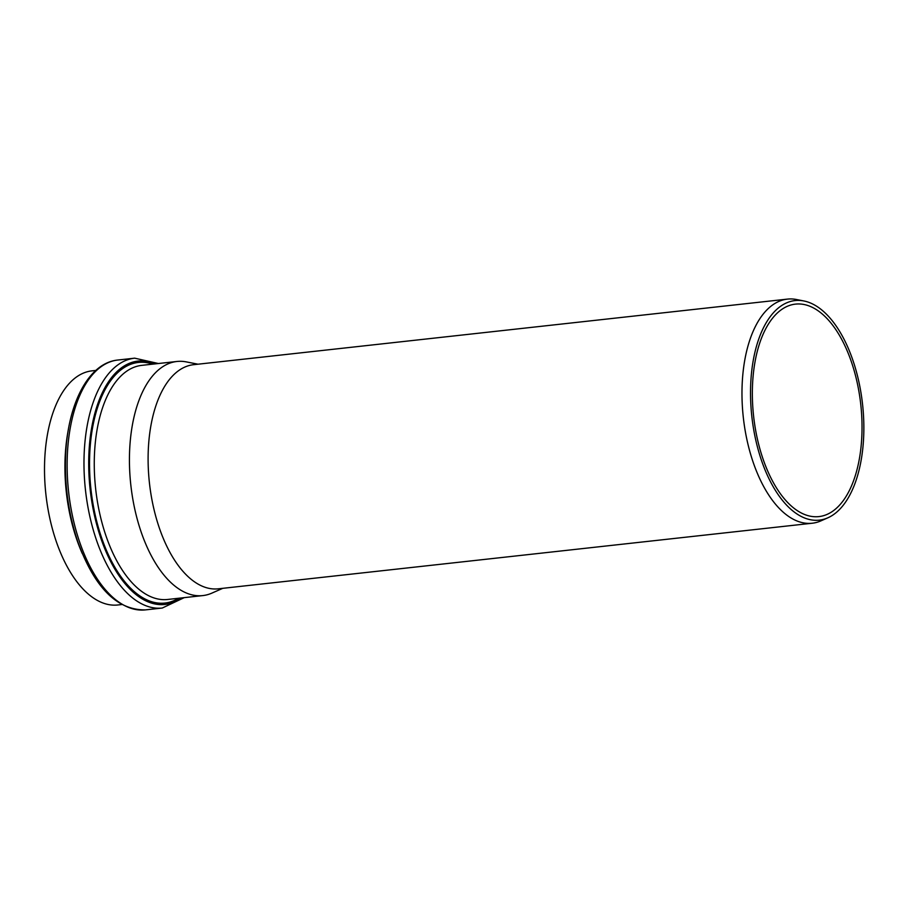 <?xml version="1.0" encoding="UTF-8"?>
<svg xmlns="http://www.w3.org/2000/svg" width="909" height="909" viewBox="0 0 909 909"><rect width="100%" height="100%" fill="white"/><g stroke="black" fill="none" stroke-linecap="round" stroke-linejoin="round"><path stroke-width="1.36" d="M198.026 364.202L186.322 361.896A117.772 59.38 83.7 0 0 176.925 361.475A117.772 59.38 83.7 0 0 130.828 485.054A117.772 59.38 83.7 0 0 202.787 595.588A117.772 59.38 83.7 0 0 211.854 593.134L222.773 588.328M95.843 370.429L92.002 370.849A117.772 59.38 83.7 0 0 45.904 494.428A117.772 59.38 83.7 0 0 117.863 604.974L121.692 604.542M803.874 300.97L796.443 299.504A112.75 56.847 83.7 0 0 787.455 299.106L193.572 364.691A112.75 56.847 83.7 0 0 149.44 482.997A112.75 56.847 83.7 0 0 218.33 588.816L812.203 523.232A112.75 56.847 83.7 0 0 820.895 520.88L827.826 517.823A110.444 55.688 83.7 0 0 846.256 501.064A110.444 55.688 83.7 0 0 859.175 383.2A110.444 55.688 83.7 0 0 803.874 300.97A110.444 55.688 83.7 0 0 751.834 416.47A110.444 55.688 83.7 0 0 827.826 517.823M787.455 299.106A112.75 56.847 83.7 0 0 743.312 417.413A112.75 56.847 83.7 0 0 812.203 523.232M844.995 498.132A106.887 53.892 83.7 0 0 855.63 376.065A106.887 53.892 83.7 0 0 795.455 304.117A106.887 53.892 83.7 0 0 753.618 416.277A106.887 53.892 83.7 0 0 818.929 516.596A106.887 53.892 83.7 0 0 844.995 498.132M152.689 364.145A121.033 61.028 83.7 0 0 90.968 489.451A121.033 61.028 83.7 0 0 178.55 598.27M202.787 595.588L167.608 599.474A117.772 59.38 -96.3 0 1 95.661 488.928A117.772 59.38 -96.3 0 1 141.759 365.361L176.925 361.475M181.209 597.974A122.431 61.732 -96.3 0 1 90.161 489.542A122.431 61.732 -96.3 0 1 155.359 363.85M68.527 428.741A117.772 59.38 83.7 0 0 82.299 553.581M162.268 608.03L145.417 609.894A125.692 63.38 -96.3 0 1 68.618 491.917A125.692 63.38 -96.3 0 1 117.818 360.032L134.668 358.169A125.692 63.38 83.7 0 0 85.469 490.065A125.692 63.38 83.7 0 0 162.268 608.03L184.243 597.633M134.668 358.169L158.382 363.52M145.417 609.894C117.011 610.2 94.513 587.589 77.913 542.071C68.516 514.301 64.425 485.315 65.63 455.114C67.686 403.664 88.639 362.85 117.818 360.032"/></g></svg>
